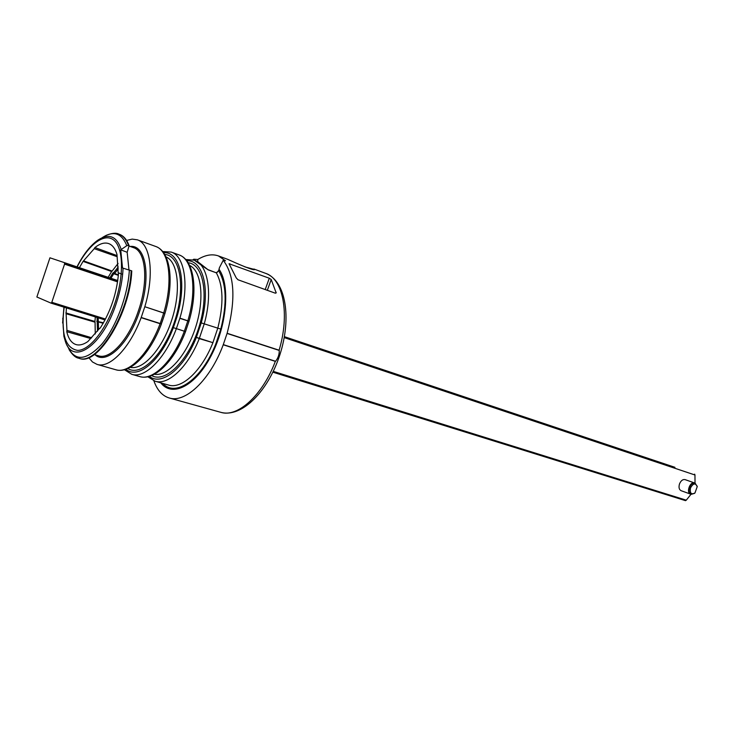 <?xml version="1.0" encoding="UTF-8"?>
<svg xmlns="http://www.w3.org/2000/svg" width="734" height="734" viewBox="0 0 734 734"><rect width="100%" height="100%" fill="white"/><g stroke="black" fill="none" stroke-linecap="round" stroke-linejoin="round"><path stroke-width="1.1" d="M690.51 487.926C689.712 493.193 691.189 494.881 694.951 492.982L697.236 486.624C695.465 482.733 693.226 483.165 690.51 487.926M694.593 493.34L691.144 494.331C689.134 493.248 688.602 491 689.547 487.587C690.96 484.22 692.832 482.752 695.153 483.174L697.236 486.67M284.407 336.677L674.959 467.329M694.658 474.136L694.96 474.99L284.242 337.612M273.277 371.376L686.272 500.175L691.006 494.285M695.025 483.128L694.96 474.99M686.272 500.175L685.519 500.652L272.892 372.193L685.538 500.652M117.578 281.874L64.555 264.139L64.5 262.992L117.734 280.828M64.5 262.992L117.779 280.544L49.94 257.799L36.865 297.004L51.096 303.151L105.035 319.941L51.123 303.16L51.811 302.307L105.503 319.051M691.144 494.331L690.547 494.12C685.886 492.753 690.07 481.073 694.566 482.963L685.07 479.614C682.758 479.192 680.886 480.651 679.482 483.99C678.546 487.376 679.088 489.606 681.106 490.688L681.189 490.716M64.555 264.139L51.811 302.307M236.229 277.883L237.99 279.764L275.186 293.141L276.158 292.866L271.213 279.526L269.295 278.232L229.045 263.735L236.229 277.883M275.333 361.376L275.58 361.275C278.14 358.054 279.36 354.439 279.241 350.439L279.103 350.21C290.04 314.014 283.159 278.883 265.671 273.369C286.086 280.984 291.719 318.097 279.902 354.706C268.057 391.314 241.761 418.096 220.75 412.315C237.559 417.811 262.57 395.406 275.333 361.376L223.237 344.787L227.118 333.273L279.103 350.21M193.556 259.937L193.776 259.23L197.785 259.506C205.281 254.927 212.163 253.735 218.448 255.927L227.834 259.386C235.642 262.974 254.248 271.158 254.615 269.506L244.844 266.873M131.771 270.883L128.973 269.947L127.175 252.294L120.734 249.854L122.523 268.002L131.166 270.699C129.542 313.262 97.117 366.092 78.832 358.238L79.437 358.403C97.741 366.266 130.166 313.436 131.771 270.883L131.166 270.699M106.017 235.421C111.871 233.063 116.183 232.641 118.945 234.155C123.101 235.678 126.285 239.449 128.514 245.459L126.798 245.688L120.734 249.854M122.651 274.332L118.174 272.745L118.495 273.562C116.734 293.389 110.66 311.528 100.283 327.979L99.714 328.419M99.549 328.373L87.878 341.539C83.566 344.521 79.676 345.549 76.208 344.631C71.638 343.255 68.491 338.943 66.766 331.685L66.941 330.373L91.695 337.759M90.823 338.567L66.766 331.685M98.172 317.804L98.576 329.759M218.411 255.909L225.512 260.818L223.228 260.276L219.438 267.708L218.677 270.782L219.292 268.158M197.703 261.643L207.869 269.607L203.676 266.855M185.693 259.497L194.262 260.175C207.905 264.387 212.933 292.967 204.3 323.657L199.263 338.622L196.382 337.346L201.235 322.896L220.787 329.098L201.235 322.896C210.75 289.379 203.052 259.625 186.748 260.753M149.378 376.349C161.553 386.396 184.151 368.551 196.382 337.346L212.906 342.668L199.263 338.622C188.042 367.055 168.187 385.57 155.131 381.221L168.526 385.047C181.72 389.424 201.648 371.12 212.814 342.925L217.815 328.07C223.806 304.078 223.31 285.654 216.319 272.809L208.181 269.883M65.849 312.923L94.906 321.464L95.062 322.189L66.097 313.721L66.399 307.913M114.614 273.488L113.999 272.286L118.266 266.965M118.284 268.791L114.623 273.498L118.403 274.837M161.352 323.877L164.948 313.464L144.809 306.72C154.58 274.378 150.635 243.807 137.322 239.816L132.193 239.11L126.606 240.449M202.841 266.24L194.262 260.175M160.792 382.836C172.004 397.663 195.216 386.323 210.979 356.036C226.889 325.942 230.412 285.278 219.136 269.433M223.237 344.787C210.172 379.937 185.418 403.324 169.224 397.975C162.278 395.865 157.159 390.139 153.865 380.799M223.228 260.276C234.641 275.287 235.935 299.619 227.118 333.273M192.987 259.772L193.776 259.23L193.748 259.992M123.064 268.176C122.624 279.315 120.358 291.059 116.275 303.426C102.65 345.907 72.721 366.202 65.289 341.127L63.886 336.181L62.766 318.244M128.514 245.459L129.12 245.688C126.881 239.66 123.688 235.889 119.532 234.366L119.238 234.265M127.175 252.294L129.12 245.688M162.829 383.414C175.536 397.819 201.969 379.35 215.787 343.943L220.787 329.098C227.21 303.399 226.503 283.957 218.677 270.782L216.319 272.809L207.869 269.607M144.754 306.913L141.212 317.473L160.186 323.52L163.746 312.886C173.398 280.883 169.169 250.514 155.636 246.441C170.719 251.523 174.353 281.792 164.976 313.363L144.809 306.72M117.045 256.661L94.246 248.679L94.897 247.551L116.945 255.551M103.173 323.309L98.411 321.914L97.191 322.501L97.062 317.464M79.4 267.681L83.07 261.377L94.246 248.679M108.155 277.314L111.623 271.516L83.07 261.377M94.906 321.464L95.356 316.932M66.941 330.373L66.115 313.721M95.062 322.198L95.273 333.988M94.897 247.551C100.072 243.495 104.723 242.183 108.861 243.642C112.559 245.073 115.266 248.707 117 254.533L118.174 272.745M97.494 331.227L97.191 322.501M114.605 273.479L113.77 273.736L110.953 278.25M109.852 277.883L112.898 272.975L113.999 272.286M113.788 273.709L112.963 272.92M103.476 322.776L96.769 321.299M83.749 260.955L112.174 271.066L111.623 271.516M88.731 357.605L92.484 361.972L97.044 364.394C109.733 368.725 129.863 348.099 141.139 317.657L141.212 317.473M118.082 263.433L112.174 271.057M229.925 263.772L229.678 264.735M275.81 293.178L276.186 292.279M271.213 279.526L267.323 290.315M265.213 289.554L269.295 278.232M223.292 344.622L275.58 361.275M279.241 350.439L227.063 333.438M67.335 345.668C74.281 361.605 85.667 361.22 101.485 344.521C115.862 327.621 127.936 295.481 129.34 270.13M126.798 245.688C121.679 233.027 113.504 230.338 102.274 237.605M197.785 259.506L197.694 261.634M188.133 262.754C203.657 264.203 209.263 295.692 198.556 328.41C188.097 361.201 165.113 383.451 151.672 375.542M154.388 374.257C167.517 376.735 186.5 355.724 195.565 327.437C204.768 299.206 201.685 271.057 189.574 265.378M188.996 321.281L179.839 318.336L176.288 328.869C165.178 358.687 144.837 378.744 131.753 374.312L124.431 369.734M185.436 331.557L173.343 327.648L176.821 317.299C187.353 282.581 180.114 251.092 163.581 252.735M125.909 369.294C137.974 379.863 161.196 360.449 173.343 327.648L184.335 331.227L187.858 320.74C197.354 289.168 192.767 259.065 178.968 254.872C194.226 260.001 198.272 290.04 189.033 321.198L189.023 321.208M162.645 251.514L171.261 252.092C184.968 256.239 189.436 286.434 179.894 318.143L189.033 321.198L185.537 331.575L184.271 331.41C173.187 361.091 152.8 381.01 139.634 376.56C154.489 381.129 174.472 360.899 185.509 331.667L185.546 331.566M97.044 364.394L115.77 369.743C130.478 374.248 150.268 353.614 161.416 323.978L160.186 323.52L161.452 323.887M115.77 369.743C128.679 374.129 148.929 353.816 160.113 323.712L141.139 317.657M194.767 260.359L194.804 259.597M76.978 266.864C83.291 254.469 90.282 245.541 97.952 240.091C108.962 233.036 116.715 236.146 121.211 249.432M164.719 254.469C180.307 255.203 185.83 287.187 174.848 320.749C164.113 354.375 140.919 377.083 127.844 368.551M130.294 367.339C143.194 370.395 162.489 348.879 171.82 319.767C181.298 290.692 178.243 261.955 165.994 256.882M164.453 314.95L162.03 322.143M94.227 354.559L98.53 355.816C110.238 359.972 129.175 339.145 138.515 310.51C148.681 281.067 145.873 251.184 133.496 247.642L129.01 246.046M130.193 246.459C145.91 244.413 151.461 277.204 139.735 310.932C129.074 343.861 106.375 365.275 95.154 354.834M64.142 307.216C60.821 333.942 65.344 348.347 77.712 350.402C89.52 350.338 106.045 329.74 114.972 302.958C124.156 275.7 123.431 247.954 113.954 240.238C104.54 232.311 88.557 244.468 77.162 266.928M118.358 275.369L113.779 273.727M685.07 479.614L695.153 483.174M697.236 486.624L697.181 486.119M690.556 494.12L681.097 490.688M147.791 376.753L155.131 381.221M118.945 234.155L119.532 234.366M69.097 349.641C72.372 354.898 75.62 357.761 78.832 358.238M253.891 269.011L265.671 273.369M169.224 397.975L220.75 412.315M218.42 270.708C217.374 272.424 216.567 273.039 215.998 272.525M171.261 252.092L178.968 254.872M137.322 239.816L155.636 246.441M131.753 374.312L139.634 376.56M63.95 307.151L62.619 323.043M63.968 336.548L65.289 341.127"/></g></svg>
